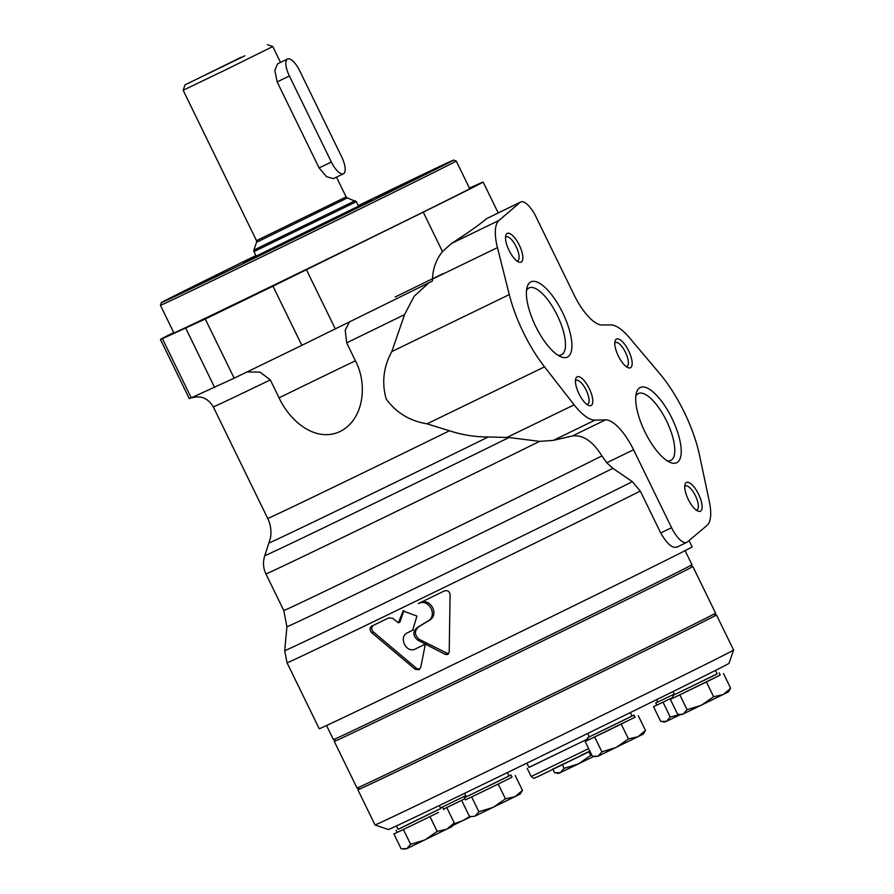 <?xml version="1.0" encoding="UTF-8"?>
<svg xmlns="http://www.w3.org/2000/svg" width="894" height="894" viewBox="0 0 894 894"><rect width="100%" height="100%" fill="white"/><g stroke="black" fill="none" stroke-linecap="round" stroke-linejoin="round"><path stroke-width="1.34" d="M677.216 546.904C672.657 548.827 667.159 544.178 660.722 532.969L640.294 491.074L632.371 481.654L612.848 468.322L606.814 462.746L601.897 455.906C592.834 441.278 582.989 434.629 572.361 435.959L553.297 440.384L539.585 441.368L509.032 437.501L488.258 436.976C474.971 436.976 462.042 434.909 449.47 430.774L427.041 423.834C409.776 420.985 396.154 412.693 386.174 398.947C381.604 382.654 383.481 366.864 391.796 351.577L404.569 314.576L414.067 296.339L428.997 282.727M497.455 247.604L509.278 294.595A79.79 28.854 64.1 0 0 544.524 366.853L574.138 404.837A47.874 17.31 64.1 0 0 595.024 420.135L605.596 419.845A39.895 14.427 64.1 0 1 633.555 449.771L671.573 527.706A19.947 7.208 64.1 0 0 686.715 542.39A19.947 7.208 64.1 0 0 687.262 542.032L706.863 525.583A47.874 17.31 64.1 0 0 709.311 501.512L699.544 455.337A79.79 28.854 64.1 0 0 659.627 373.48L629.398 337.664A47.874 17.31 64.1 0 0 610.703 324.902L602.02 325.003A39.895 14.427 64.1 0 1 574.16 295.076L535.908 216.639A19.947 7.208 64.1 0 0 520.766 201.955A19.947 7.208 64.1 0 0 520.196 202.323L499.109 220.36A47.874 17.31 64.1 0 0 497.455 247.604L432.484 279.118C432.886 268.524 436.216 259.338 442.485 251.594L451.47 243.47C467.305 233.312 479.061 225.009 486.716 218.561L520.766 201.955M469.428 188.064L481.184 182.857A179.526 1.017 154 0 1 483.151 182.074A179.526 1.017 154 0 1 423.253 212.169L272.983 286.169A259.316 1.475 154 0 1 205.285 319.013L162.406 338.681A179.526 1.017 154 0 1 160.439 339.463L189.293 398.635A179.526 1.017 154 0 0 191.26 397.841L234.15 378.173A259.316 1.475 154 0 0 301.848 345.341L432.428 281.04L432.484 279.118M349.342 322.03L345.229 330.266L346.682 342.86L355.421 360.785C367.713 383.973 364.171 419.32 340.167 431.467C315.895 442.932 290.103 421.666 279.051 397.83A102.933 0.581 154 0 1 355.421 360.785M247.046 371.926L259.998 372.127L270.312 379.894L279.051 397.83M371.68 632.65L415.118 669.248L418.951 669.785L420.75 667.304L425.365 644.138L445.38 654.453L447.771 654.475L449.213 652.106L450.073 594.633C449.526 591.314 447.637 590.074 444.396 590.912L418.314 603.584C428.628 597.851 438.261 615.474 427.846 621.095L417.073 627.633C412.581 631.823 412.838 636.003 417.856 640.182L425.343 644.127A207.453 1.173 154 0 1 415.509 648.899C406.278 653.983 397.919 636.785 407.608 632.717L409.161 631.935L407.608 632.717A207.453 1.173 -26 0 0 412.659 630.27L416.928 616.078L403.127 611.004L398.378 622.827L392.79 618.302L388.879 617.855A207.453 1.173 154 0 1 371.736 626.146C369.557 627.946 369.535 630.114 371.68 632.65L373.267 631.846C371.122 629.309 371.144 627.141 373.323 625.342M373.267 631.846L416.671 668.466L419.677 669.282M417.856 640.182L419.398 639.4L448.475 653.95M419.856 602.802C430.193 597.058 439.814 614.692 429.388 620.302L418.627 626.85C414.123 631.052 414.38 635.232 419.398 639.4M409.161 631.935A202.67 1.151 -26 0 0 413.352 629.912M398.378 622.827L399.931 622.045L403.92 610.647M689.05 540.535L692.135 546.86A207.453 1.173 154 0 1 506.194 638.852A207.453 1.173 154 0 1 319.225 728.744L287.052 662.778A207.453 1.173 154 0 0 430.93 593.873A207.453 1.173 154 0 0 640.294 491.074M425.343 644.127L426.896 643.345L425.365 644.138M612.848 468.322A191.774 1.084 154 0 1 418.995 563.499A191.774 1.084 154 0 1 286.918 626.739L283.767 610.524L265.909 573.914A187.505 1.062 154 0 0 361.567 528.332A187.505 1.062 154 0 0 539.585 441.368M160.439 339.463A179.526 1.017 154 0 1 173.704 332.546M671.93 418.28A41.794 15.109 -115.9 0 1 669.986 462.332A41.794 15.109 -115.9 0 1 644.842 431.701A41.794 15.109 -115.9 0 1 636.36 393.002A41.794 15.109 -115.9 0 1 671.93 418.28M698.572 494.214A15.958 5.766 -115.9 0 1 697.823 511.033A15.958 5.766 -115.9 0 1 688.224 499.333A15.958 5.766 -115.9 0 1 684.983 484.559A15.958 5.766 -115.9 0 1 698.572 494.214M628.616 350.783A15.958 5.766 -115.9 0 1 627.867 367.602A15.958 5.766 -115.9 0 1 618.279 355.913A15.958 5.766 -115.9 0 1 615.038 341.139A15.958 5.766 -115.9 0 1 628.616 350.783M562.628 312.643A41.794 15.109 -115.9 0 1 560.683 356.695A41.794 15.109 -115.9 0 1 535.54 326.064A41.794 15.109 -115.9 0 1 527.058 287.365A41.794 15.109 -115.9 0 1 562.628 312.643M589.269 388.577A15.958 5.766 -115.9 0 1 588.531 405.395A15.958 5.766 -115.9 0 1 578.932 393.706A15.958 5.766 -115.9 0 1 575.691 378.922A15.958 5.766 -115.9 0 1 589.269 388.577M519.313 245.157A15.958 5.766 -115.9 0 1 518.576 261.976A15.958 5.766 -115.9 0 1 508.977 250.275A15.958 5.766 -115.9 0 1 505.736 235.502A15.958 5.766 -115.9 0 1 519.313 245.157M505.49 237.435A13.254 4.794 -115.9 0 1 506.116 236.932A13.254 4.794 -115.9 0 1 516.184 246.688A13.254 4.794 -115.9 0 1 517.693 260.791A13.254 4.794 -115.9 0 1 516.9 260.97M575.434 380.866A13.254 4.794 -115.9 0 1 576.071 380.352A13.254 4.794 -115.9 0 1 586.14 390.119A13.254 4.794 -115.9 0 1 587.637 404.211A13.254 4.794 -115.9 0 1 586.855 404.39M526.521 290.461A37.168 13.432 -115.9 0 1 529.036 287.924A37.168 13.432 -115.9 0 1 557.241 315.291A37.168 13.432 -115.9 0 1 561.477 354.795A37.168 13.432 -115.9 0 1 557.912 355.197M614.781 343.072A13.254 4.794 -115.9 0 1 615.418 342.558A13.254 4.794 -115.9 0 1 625.476 352.325A13.254 4.794 -115.9 0 1 626.985 366.417A13.254 4.794 -115.9 0 1 626.202 366.607M684.737 486.492A13.254 4.794 -115.9 0 1 685.374 485.99A13.254 4.794 -115.9 0 1 695.431 495.757A13.254 4.794 -115.9 0 1 696.94 509.848A13.254 4.794 -115.9 0 1 696.147 510.027M635.824 396.098A37.168 13.432 -115.9 0 1 638.338 393.55A37.168 13.432 -115.9 0 1 666.544 420.929A37.168 13.432 -115.9 0 1 670.768 460.432A37.168 13.432 -115.9 0 1 667.215 460.835M417.073 627.633L418.627 626.85M632.371 481.654A204.257 1.162 154 0 1 425.924 583.011A204.257 1.162 154 0 1 284.683 650.642L287.052 662.778M469.663 188.533A165.502 0.939 154 0 1 470.546 188.221A165.502 0.939 154 0 1 322.209 261.618A165.502 0.939 154 0 1 173.045 333.328A165.502 0.939 154 0 1 173.838 332.814M262.97 290.528L226.394 308.542L262.97 290.528M443.066 273.609L395.193 296.953M343.464 173.771L333.428 178.644L326.645 176.766L319.113 167.96L331.35 162.015A15.958 5.766 64.1 0 0 343.464 173.771A15.958 5.766 64.1 0 0 341.653 156.808L299.68 70.749A15.958 5.766 64.1 0 0 287.566 59.004A15.958 5.766 64.1 0 0 289.377 75.968L331.35 162.015M287.566 59.004L277.531 63.865L274.827 70.414L277.14 81.902L319.113 167.96M244.889 55.763L206.223 74.571L244.889 55.763M241.022 57.328L184.98 84.919L241.022 57.328M267.451 44.7L272.793 46.533L228.093 68.648L183.147 90.26L184.98 84.919M358.282 205.62A162.574 0.928 154 0 1 359.913 204.827A162.574 0.928 154 0 1 453.56 160.093A162.574 0.928 154 0 1 307.86 232.194A162.574 0.928 154 0 1 161.333 302.63A162.574 0.928 154 0 1 255.874 255.561M423.946 174.71L394.701 189.103L423.946 174.71M405.787 182.745L376.553 197.149L405.787 182.745M206.413 280.213L177.168 294.607L206.413 280.213M224.562 272.167L195.328 286.572L224.562 272.167M333.328 219.41L304.094 233.815L333.328 219.41M453.56 160.093L456.231 161.009A164.563 0.939 154 0 1 456.231 161.021A164.563 0.939 154 0 1 308.732 233.993A164.563 0.939 154 0 1 160.417 305.301A164.563 0.939 154 0 1 160.417 305.29L161.333 302.63M685.106 550.648L691.967 564.695A199.474 1.129 154 0 1 513.178 653.156A199.474 1.129 154 0 1 333.395 739.584L326.533 725.537M357.008 787.994A199.474 1.129 154 0 0 536.78 701.566A199.474 1.129 154 0 0 715.569 613.116A199.474 1.129 154 0 1 715.569 613.116L714.652 615.776A197.473 1.117 154 0 1 537.652 703.343A197.473 1.117 154 0 1 359.679 788.91L357.008 787.994A199.474 1.129 154 0 1 356.997 787.994L334.267 741.372A199.474 1.129 154 0 0 514.05 654.956A199.474 1.129 154 0 0 692.839 566.494A199.474 1.129 154 0 0 692.828 566.483L690.38 565.645M508.977 775.914L510.977 774.997L512.027 777.154L506.753 779.836L512.016 777.132M506.753 779.836L484.95 790.519L506.753 779.836M439.3 805.516L440.764 808.522L399.473 828.716L398.098 829.33L396.433 825.933M465.383 799.839L484.95 790.519L465.416 799.884L464.366 797.739L466.31 796.722M510.977 774.997L464.366 797.739M438.507 812.389L416.705 823.083L438.507 812.389M723.469 673.506L730.666 688.279L723.157 694.593L713.624 696.739L706.416 681.977L720.206 675.037M522.476 790.374L514.966 796.688L520.241 794.006L522.476 790.374L515.279 775.601M471.719 816.613L475.139 816.066L514.966 796.688L505.434 798.834L493.164 807.371L478.871 811.752L475.139 816.066L471.719 816.613L469.361 816.211L462.164 801.449M447.034 808.154L454.241 822.927L446.732 829.241L437.188 831.386L424.929 839.935L410.637 844.316L406.893 848.629L401.127 848.775L393.919 834.001L416.705 823.083L393.919 834.001M454.241 822.927L452.006 826.57L406.893 848.629L403.485 849.166M410.637 844.316L403.429 829.543M437.188 831.386L429.98 816.624M730.666 688.279L728.431 691.922L681.82 714.652L677.551 714.127L670.355 699.354L675.104 697.119L673.607 697.801L672.556 695.644L674.501 694.638M591.929 755.341L590.655 755.408L578.396 763.957L564.103 768.337L560.359 772.639L554.593 772.796L552.939 769.41M593.56 756.536L558.862 773.321L556.951 773.187M680.01 714.529L670.243 717.01L666.499 721.324L660.733 721.469L653.525 706.696L673.327 697.231L656.777 705.142L655.727 702.997L657.682 701.98M670.243 717.01L663.035 702.237M656.755 705.098L653.525 706.696M507.367 772.606L508.999 775.97L491.532 784.63L466.333 796.777L464.645 793.302M375.022 824.927A199.474 1.129 154 0 0 386.577 819.731A199.474 1.129 154 0 0 586.229 723.145A199.474 1.129 154 0 0 733.583 650.039L728.99 663.382A189.494 1.073 154 0 1 589.001 732.823A189.494 1.073 154 0 1 399.327 824.581A189.494 1.073 154 0 1 388.354 829.52L375.022 824.927A199.474 1.129 154 0 1 375.011 824.927L357.879 789.782A199.474 1.129 154 0 1 359.455 788.843M715.513 670.422L717.189 673.875L712.272 676.367L674.523 694.683L673.003 691.565M717.167 673.819L672.556 695.644M680.558 714.563L665.002 721.994L663.091 721.86M713.624 696.739L701.354 705.288L687.061 709.668L683.318 713.982L679.909 714.518M719.167 672.914L720.218 675.059L675.104 697.119L706.416 681.977M673.573 697.756L670.355 699.354M687.061 709.668L679.853 694.895M638.294 715.681L645.502 730.443L637.992 736.757L628.448 738.913L616.189 747.451L601.897 751.832L598.153 756.145L592.387 756.29L585.179 741.517L635.042 717.211M645.502 730.443L643.267 734.086L598.153 756.145L594.745 756.682M588.408 739.919L585.179 741.517M601.897 751.832L594.689 737.058M628.448 738.913L621.252 724.14M632.002 715.982L634.002 715.077L635.053 717.234L607.965 730.599L588.431 739.964L587.38 737.818L589.336 736.801M656.554 699.678L657.705 702.025L674.244 694.113L655.727 702.997M564.103 768.337L562.382 764.828M590.655 755.408L588.911 751.82M469.909 816.345L462.857 820.614L453.75 823.899M471.16 816.557L452.699 825.531M443.525 809.159L464.869 798.778L443.513 809.148M478.871 811.752L471.663 796.979M505.434 798.834L498.226 784.06M465.785 795.649L440.485 807.941L465.774 795.638M440.742 808.467L398.065 829.286M634.002 715.077L587.38 737.818M714.731 615.564A199.474 1.129 154 0 1 716.44 614.893A199.474 1.129 154 0 1 569.59 687.765A199.474 1.129 154 0 1 369.434 784.586A199.474 1.129 154 0 1 357.879 789.782M630.337 712.574L632.024 716.038L614.547 724.71L589.358 736.857L587.704 733.46M587.883 738.846L528.969 767.454L526.868 763.13M587.894 738.869L528.935 767.387M391.796 351.577L509.278 294.595M451.47 243.47L499.109 220.36M442.485 251.594L423.253 212.169M486.716 218.561L520.196 202.323M415.118 669.248L416.671 668.466M601.897 455.906A187.505 1.062 154 0 1 412.581 548.849A187.505 1.062 154 0 1 283.767 610.524M191.26 397.841L162.406 338.681M660.722 532.969L671.573 527.706M606.814 462.746L633.555 449.771M553.297 440.384L595.024 420.135M506.965 437.423L574.138 404.837M509.032 437.501A180.487 1.028 154 0 1 346.157 516.944A180.487 1.028 154 0 1 264.803 555.632L264.803 555.632C262.747 561.868 263.115 567.958 265.909 573.914M404.569 314.576A161.568 0.916 154 0 1 346.682 342.86M270.312 379.894A161.568 0.916 154 0 1 213.297 406.893L267.708 518.442C270.681 524.666 271.608 531.181 270.457 537.976L264.803 555.632M449.47 430.774A161.568 0.916 154 0 1 267.708 518.442M445.38 654.453L446.933 653.67M427.846 621.095L429.388 620.302M488.258 436.976A170.91 0.972 154 0 1 269.206 542.826M214.649 387.482L185.796 328.31M234.15 378.173L205.285 319.013M301.848 345.341L272.983 286.169M335.328 328.947L306.463 269.787M427.041 423.834L544.524 366.853M572.361 435.959L605.596 419.845M277.14 81.902L289.377 75.968M256.5 240.654L256.589 242.173L260.02 240.62L347.285 197.943L346.134 196.926L256.5 240.654L183.147 90.26M355.22 200.669L253.862 250.108L253.952 251.627L356.36 201.686L347.285 197.943M358.55 206.168L256.142 256.12M588.654 748.636L531.17 776.506L527.181 768.326M531.17 776.506C535.551 779.523 532.869 778.227 537.149 776.987L589.951 751.306L552.28 769.343M580.653 755.497L589.839 751.072M498.181 212.906L483.151 182.074M286.918 626.739L284.683 650.642M191.003 397.931L196.714 396.824L200.491 397.126C201.329 397.204 208.146 398.087 213.297 406.893M686.715 542.39L676.669 547.262M346.134 196.926L336.49 177.157M280.526 62.412L272.793 46.533M256.589 242.173L253.862 250.108M358.762 206.615L356.36 201.686M256.354 256.567L253.952 251.627M371.68 200.088L243.257 262.724M469.741 188.712L456.231 161.021M173.928 333.004L160.417 305.301M715.569 613.105L692.839 566.494M335.116 738.913L334.267 741.372M443.782 809.707L442.731 807.561M397.171 832.448L396.12 830.291M733.583 650.039L716.44 614.893"/></g></svg>
